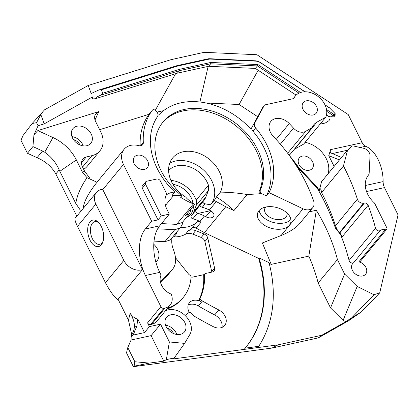 <?xml version="1.0" encoding="UTF-8"?>
<svg xmlns="http://www.w3.org/2000/svg" width="419" height="419" viewBox="0 0 419 419"><rect width="100%" height="100%" fill="white"/><g stroke="black" fill="none" stroke-linecap="round" stroke-linejoin="round"><path stroke-width="0.63" d="M131.828 335.121L128.476 320.2L118.085 299.255L142.481 269.595L102.618 189.288A14.272 10.779 39.4 0 0 96.349 192.462A14.272 10.779 39.4 0 0 95.857 204.058L123.82 260.398A14.272 10.779 39.4 0 0 142.481 269.595M131.163 336.64L133.771 330.45L134.389 327.375C134.661 322.944 133.247 318.257 130.152 313.318C132.472 316.654 135.012 318.555 137.767 319.021L144.503 332.586L133.153 335.08L131.163 336.64L131.084 340.024L127.8 347.529L126.496 352.845L133.373 366.672L272.051 348.053L278.033 344.858L257.837 347.566L258.738 346.319A147.671 111.527 39.4 0 0 269.003 262.629L259.042 257.905A137.825 104.095 -140.6 0 1 245.471 347.807A137.825 104.095 -140.6 0 1 245.199 348.137L244.146 349.399L257.842 347.561M145.33 228.989L151.683 221.269L158.021 219.875L161.299 215.89L145.592 184.245A2.954 2.231 -140.6 0 1 145.692 181.846A2.954 2.231 -140.6 0 1 146.739 181.228L156.732 179.033A2.954 2.231 39.4 0 1 160.357 181.008L166.841 194.065A20.672 15.613 -140.6 0 0 167.029 209.594L169.286 214.135L159.655 225.846L145.33 228.989A34.458 19.415 -102.4 0 0 145.419 275.513L160.886 306.677A2.462 1.859 39.4 0 0 163.902 308.316L164.986 308.08A14.765 11.151 39.4 0 0 170.203 304.995L156.884 321.19A14.765 11.151 -140.6 0 1 151.668 324.275L150.583 324.51A2.462 1.859 -140.6 0 1 147.567 322.871L149.421 326.611L144.503 332.586M123.82 260.398L105.462 282.715C109.815 290.954 113.895 296.621 117.697 299.721L118.085 299.255M184.611 343.386L169.376 341.956L166.359 359.586L174.215 357.978L184.611 343.386L189.886 334.42A17.472 13.199 39.4 0 0 185.612 315.989A17.472 13.199 39.4 0 0 166.165 310.474A12.8 9.668 39.4 0 1 165.5 310.715M137.767 319.021L136.866 326.019L133.153 335.08M166.359 359.586L163.782 361.147L149.295 363.095L134.096 366.216L133.357 366.662M244.146 349.399L173.251 358.926L174.215 357.978M76.845 216.178L55.847 173.953C52.108 167.385 46.609 162.321 39.344 158.749L27.424 153.265L20.95 140.218L23.181 135.321L32.163 123.511L36.558 122.673L38.092 125.763L33.955 134.845L32.923 146.582L42.565 151.002L37.066 157.685M89.87 178.3L84.607 171.235A38.396 29 39.4 0 0 82.433 172.183L76.352 159.927L59.838 171.313L75.802 203.477L80.338 210.16M59.838 171.313L59.189 169.894L55.847 173.953M170.203 304.995A14.765 11.151 39.4 0 0 171.219 294.112A12.8 9.668 39.4 0 1 166.914 291.713A14.765 11.151 39.4 0 1 161.064 275.026L159.744 272.371L145.419 275.513M166.327 194.971A20.672 15.613 -140.6 0 1 174.828 192.096A67.684 51.118 39.4 0 1 157.476 116.623A4.923 3.719 39.4 0 0 155.386 110.469L154.752 110.04A1.969 1.487 39.4 0 0 152.485 110.087A1.969 1.487 39.4 0 0 152.453 110.124A75.556 57.068 39.4 0 0 143.324 142.512A4.923 3.719 39.4 0 1 142.659 144.712A4.923 3.719 39.4 0 1 138.799 145.66A18.703 14.126 -140.6 0 0 124.129 149.253A18.703 14.126 -140.6 0 0 123.479 164.452L151.683 221.269M127.8 347.529L134.86 361.744L149.295 363.095M134.86 361.744L134.096 366.216M361.492 311.799L351.824 317.733L373.984 294.725L357.171 286.455L343.093 320.336L345.801 321.666L321.844 335.242L318.314 337.892L348.739 320.655L361.492 311.799L379.719 292.876L398.05 214.931L384.49 187.612A7.877 4.436 77.6 0 1 383.118 181.6A29.042 16.367 -102.4 0 0 365.578 146.273A7.877 4.436 77.6 0 1 362.194 142.706L348.22 114.555L256.915 54.727L204.105 52.328L170.863 59.708L88.22 85.466L44.587 109.794L32.163 123.511M373.984 294.725L379.719 292.876M180.343 334.367A11.57 8.736 -140.6 0 1 167.778 329.161A11.57 8.736 -140.6 0 1 166.563 317.256A11.57 8.736 -140.6 0 1 181.045 317.853A11.57 8.736 -140.6 0 1 184.428 331.953A11.57 8.736 -140.6 0 1 180.343 334.367M149.421 326.611L160.545 324.17L169.376 341.956M357.365 199.172L335.493 225.762C336.897 229.434 338.201 231.754 339.395 232.718L339.741 232.995C340.438 233.54 341.192 234.881 342.014 237.023L368.133 205.268A2.954 2.231 39.4 0 0 364.394 203.026L363.692 203.178A4.923 3.719 -140.6 0 1 357.365 199.172A199.654 150.793 39.4 0 0 343.46 165.955L321.588 192.541L320.818 188.629L318.869 190.996A19.557 14.77 39.4 0 0 315.407 186.272L298.506 168.291A199.654 150.793 -140.6 0 0 294.746 163.263M368.133 205.268A218.016 164.657 -140.6 0 1 375.539 228.313L349.1 260.45A218.016 164.657 39.4 0 0 340.589 234.588L340.788 234.347M335.493 225.762A199.654 150.793 39.4 0 0 321.588 192.541M336.069 227.323L335.425 228.109A209.877 158.513 39.4 0 0 318.869 190.996M340.589 234.588L335.425 228.109M357.171 286.455L344.607 274.021L337.426 259.565A170.832 129.021 39.4 0 0 316.335 210.275L308.824 256.119L271.213 264.373L262.378 242.962L281.044 235.562C289.403 232.084 295.479 228.245 299.271 224.034L312.752 207.646A9.847 7.437 -140.6 0 0 313.59 200.811A155.355 117.336 39.4 0 0 273.225 136.275A13.418 10.135 -140.6 0 1 270.873 121.395A13.418 10.135 -140.6 0 1 289.246 123.558A182.186 137.6 -140.6 0 1 293.525 128.172L280.358 144.183M245.267 348.053A137.825 104.095 39.4 0 0 258.633 258.403L204.446 232.639L225.757 206.729L216.288 201.576A23.626 17.844 39.4 0 0 214.13 200.512L210.579 204.828L205.137 203.817C203.33 203.351 202.702 202.508 203.257 201.298L200.114 205.121M211.81 272.093A4.923 3.719 39.4 0 0 211.726 271.554L204.907 241.574A4.923 3.719 39.4 0 0 201.22 237.473L192.787 234.127L195.657 230.639A9.847 7.437 39.4 0 0 188.32 230.759A30.027 22.678 39.4 0 0 191.745 228.261A4.431 3.347 -140.6 0 1 196.15 228.125L204.446 232.639M195.657 230.639L204.09 233.985A4.923 3.719 -140.6 0 1 207.772 238.086L214.596 268.066A4.923 3.719 -140.6 0 1 214.025 270.962A4.923 3.719 -140.6 0 1 212.286 271.989L205.483 273.481A1.969 1.487 -140.6 0 0 204.786 273.895A1.969 1.487 -140.6 0 0 204.519 274.764A72.555 54.795 -140.6 0 1 200.245 297.967L199.423 298.962A1.969 1.487 -140.6 0 0 200.659 301.45A11.323 8.553 39.4 0 0 189.414 302.738A11.323 8.553 39.4 0 0 189.299 312.469M200.659 301.45L201.481 300.449A1.969 1.487 -140.6 0 1 200.245 297.967M201.481 300.449A11.323 8.553 -140.6 0 1 202.466 300.978A274.67 207.447 39.4 0 0 218.781 309.94A11.323 8.553 -140.6 0 1 224.704 325.458A11.323 8.553 -140.6 0 1 213.145 326.595A297.312 224.547 -140.6 0 1 195.484 316.89A11.323 8.553 -140.6 0 1 191.399 313.37A1.969 1.487 -140.6 0 0 188.723 312.726A72.555 54.795 -140.6 0 1 185.02 315.418M192.787 234.127A9.847 7.437 39.4 0 0 185.449 234.247A30.027 22.678 -140.6 0 1 173.922 236.903A9.847 7.437 39.4 0 0 172.722 236.955M180.563 227.381A30.027 22.678 39.4 0 0 196.663 222.285L191.745 228.261M175.676 233.362A30.027 22.678 39.4 0 0 176.787 233.414A9.847 7.437 39.4 0 0 175.592 233.467M83.166 208.489C83.774 201.618 88.734 192.436 98.056 180.95L98.397 180.537M159.655 225.846A34.458 19.415 -102.4 0 0 159.744 272.371M174.828 192.096L172.167 195.338A20.672 15.613 -140.6 0 1 173.717 195.354L181.762 195.783L180.563 197.239C185.214 200.224 189.508 202.429 193.458 203.864L176.577 224.38L161.524 223.573M166.762 309.18A57.785 43.644 39.4 0 0 182.433 298.454L183.25 297.459A57.785 43.644 39.4 0 0 191.059 277.158A1.969 1.487 -140.6 0 0 189.948 275.257A4.923 3.719 -140.6 0 1 188.351 273.827L175.441 257.638M204.786 273.895L203.964 274.89A1.969 1.487 -140.6 0 0 203.697 275.76A72.555 54.795 -140.6 0 1 199.423 298.962M191.059 277.048A4.923 3.719 39.4 0 0 192.892 277.064L204.226 274.576M375.539 228.313A2.954 2.231 -140.6 0 0 377.461 230.57A2.954 2.231 -140.6 0 0 380.085 230.56A8.37 6.322 -140.6 0 1 385.26 229.727A1.969 1.487 -140.6 0 0 386.706 229.324A1.969 1.487 -140.6 0 0 386.774 227.727L374.523 203.053A23.626 17.844 -140.6 0 1 368.395 175.168A5.908 4.462 -140.6 0 0 369.17 173.037L370.019 155.899A6.893 5.206 39.4 0 0 363.572 148.274L354.039 146.111A6.893 5.206 39.4 0 0 351.661 146.001A24.611 18.588 -140.6 0 1 350.808 147.153A24.611 18.588 -140.6 0 1 347.613 150.018L321.588 181.657L319.283 190.498A19.557 14.77 -140.6 0 0 315.821 185.774L315.407 186.272M351.661 146.001L349.844 148.216M88.22 85.466L91.18 93.51L98.638 90.075L101.44 89.792L102.707 93.243L100.544 95.254L96.611 97.061L92.452 96.962L44.231 123.846L40.816 114.57L43.257 111.224M211.873 211.564L212.433 212.04M203.173 201.398L200.141 205.09C199.826 205.829 200.528 206.577 202.241 207.337L202.848 207.478A23.626 17.844 -140.6 0 1 209.322 210.045L210.663 210.773C213.748 212.721 214.69 214.69 213.475 216.681C211.653 218.289 209.076 218.309 205.745 216.754L204.404 216.021A23.626 17.844 39.4 0 0 197.93 213.46L197.328 213.308C195.683 212.47 195.364 211.255 196.375 209.662L191.247 215.895A1.969 1.487 -140.6 0 1 191.289 215.848L196.254 209.809M200.628 204.372L196.375 209.662M192.221 214.711A21.657 16.357 39.4 0 0 193.808 211.763L196.239 205.362L208.4 190.582L205.776 197.213A21.657 16.357 -140.6 0 1 203.728 200.759A21.657 16.357 -140.6 0 1 203.257 201.298M208.4 190.582L208.447 185.224A24.611 18.588 39.4 0 0 190.048 166.998A24.611 18.588 39.4 0 0 168.621 170.617M210.799 204.561A29.534 22.307 39.4 0 0 204.917 171.313A29.534 22.307 39.4 0 0 169.695 163.248M192.661 202.974A21.018 15.875 -140.6 0 1 192.714 202.838A29.534 22.307 -140.6 0 1 192.248 202.696M191.425 208.4L189.571 213.669L185.633 215.439L194.777 204.325L193.458 203.864M186.282 217.66A20.18 15.241 39.4 0 0 190.624 214.366A20.18 15.241 39.4 0 0 193.384 206.017M193.112 203.273A20.18 15.241 39.4 0 0 172.953 184.36M187.503 217.026A20.18 15.241 39.4 0 0 187.89 215.706M196.239 205.362A9.847 7.437 39.4 0 0 196.155 200.172A24.611 18.588 39.4 0 0 170.915 180.4M204.404 216.021L199.894 221.504A23.626 17.844 -140.6 0 0 192.819 218.791A1.969 1.487 -140.6 0 1 191.216 217.566A1.969 1.487 -140.6 0 1 191.247 215.895M155.842 262.016A14.272 10.779 39.4 0 0 157.025 260.843A14.272 10.779 39.4 0 0 153.789 244.277M182.904 221.771L182.15 224.678L180.149 227.967L174.749 229.722L164.913 241.684L170.313 239.93L170.596 239.537M155.894 262.2A14.272 10.779 39.4 0 0 156.208 261.844L157.025 260.843M154.035 241.103L164.913 241.684M157.654 228.811L174.749 229.722M160.597 282.705L164.908 278.473A23.171 17.504 39.4 0 0 165.861 277.436L172.419 269.464A23.171 17.504 -140.6 0 1 171.465 270.501L160.309 281.453M172.057 237.762A26.088 19.703 39.4 0 0 173.435 249.672A33.457 25.271 -140.6 0 1 175.566 259.178A23.171 17.504 -140.6 0 1 172.419 269.464M287.088 213.088A11.57 7.196 15.8 0 1 286.989 215.172A11.57 7.196 15.8 0 1 286.083 216.885A11.57 7.196 15.8 0 1 272.439 218.472A11.57 7.196 15.8 0 1 264.729 208.877A11.57 7.196 15.8 0 1 265.74 207.044M259.141 210.495A17.226 10.721 -164.2 0 0 272.942 222.342A17.226 10.721 -164.2 0 0 290.896 219.483M225.757 206.729L233.917 210.605L247.131 194.542C238.668 193.07 229.769 192.263 220.425 192.117A29.534 22.307 39.4 0 0 207.536 157.884A29.534 22.307 39.4 0 0 172.654 157.953A29.534 22.307 39.4 0 0 185.837 197.166C186.764 198.695 189.744 201.083 194.777 204.325M220.425 192.117L216.398 197.014A29.534 22.307 -140.6 0 1 214.24 200.382A29.534 22.307 -140.6 0 1 214.13 200.512M182.27 222.536L176.577 224.38M247.131 194.542L260.283 193.751L260.738 193.201A4.923 3.719 -140.6 0 1 260.445 189.765A59.807 45.168 39.4 0 0 232.927 121.243A59.807 45.168 39.4 0 0 163.075 121.945A59.807 45.168 39.4 0 0 181.762 195.783M162.488 122.683A59.807 45.168 -140.6 0 1 232.236 123.055A59.807 45.168 -140.6 0 1 259.246 191.221C258.884 192.347 259.23 193.19 260.283 193.751M199.894 221.504L201.068 222.143A4.431 3.347 39.4 0 0 196.663 222.285M157.973 115.209A4.923 3.719 39.4 0 0 159.23 114.45A67.684 51.118 -140.6 0 1 250.724 128.963L251.274 128.533L263.153 106.636L264.504 104.986L293.756 98.565A18.703 14.126 39.4 0 1 295.311 96.024A18.703 14.126 39.4 0 1 317.125 95.789A18.703 14.126 39.4 0 1 325.783 117.189L303.649 144.099L294.751 149.08L316.884 122.17L325.783 117.189M167.034 328.156A8.37 6.322 -140.6 0 1 173.639 333.587M165.552 325.196A11.57 8.736 -140.6 0 1 176.828 334.472M289.409 225.192A17.226 10.721 15.8 0 1 269.092 227.559A17.226 10.721 15.8 0 1 257.606 213.266A17.226 10.721 15.8 0 1 277.1 207.641A17.226 10.721 15.8 0 1 290.76 222.646A17.226 10.721 15.8 0 1 289.409 225.192M258.633 258.403L259.042 257.905M216.398 197.014A81.632 61.656 -140.6 0 1 233.917 210.605M251.636 127.868A4.923 3.719 -140.6 0 0 252.945 131.184A67.93 51.301 -140.6 0 1 266.416 195.898L260.738 193.201M252.945 131.184L255.606 127.942A67.93 51.301 -140.6 0 1 269.077 192.656L266.416 195.898M255.606 127.942A4.923 3.719 -140.6 0 1 254.668 123.186L264.504 104.986M313.26 114.974A8.37 6.322 -140.6 0 1 304.173 111.208A8.37 6.322 -140.6 0 1 303.293 102.592A8.37 6.322 -140.6 0 1 313.768 103.027A8.37 6.322 -140.6 0 1 316.219 113.224A8.37 6.322 -140.6 0 1 313.26 114.974M309.295 170.24A8.37 6.322 -140.6 0 1 300.208 166.474A8.37 6.322 -140.6 0 1 299.328 157.863A8.37 6.322 -140.6 0 1 309.803 158.298A8.37 6.322 -140.6 0 1 312.255 168.49A8.37 6.322 -140.6 0 1 309.295 170.24M73.404 139.532A8.37 6.322 -140.6 0 1 80.008 144.964M222.012 327.417A11.323 8.553 39.4 0 0 214.68 314.92A274.67 207.447 -140.6 0 1 198.365 305.959A11.323 8.553 39.4 0 0 188.178 305.069M71.916 136.573A11.57 8.736 -140.6 0 1 83.198 145.849M152.485 110.087L149.353 113.889A75.556 57.068 39.4 0 0 140.203 145.828M158.021 219.875L142.313 188.231A2.954 2.231 -140.6 0 1 142.413 185.832L145.692 181.846M320.053 124.155L325.264 123.013L328.999 120.672L329.957 118.64L330.109 115.848L329.098 116.723L326.474 115.005M296.139 95.129L255.375 68.417L257.423 65.924L298.967 93.144M312.752 207.646A9.847 7.437 -140.6 0 1 303.052 208.803L281.044 235.562M287.654 153.244L305.676 131.33L312.165 127.565A18.211 13.754 -140.6 0 1 313.841 124.705A18.211 13.754 -140.6 0 1 316.884 122.17M269.077 192.656L303.052 208.803M305.676 131.33A9.847 7.437 -140.6 0 1 293.525 128.172M294.19 149.415A18.211 13.754 -140.6 0 1 294.751 149.08M289.016 155.061L290.032 154.475L312.165 127.565M347.613 150.018L343.46 165.955M289.079 155.15A199.654 150.793 -140.6 0 1 298.915 167.789L315.821 185.774M328.03 173.827A24.611 18.588 39.4 0 0 305.126 142.303M210.757 62.452L179.452 69.324L179.484 70.643L210.657 63.803L257.423 65.924L257.921 64.589L210.757 62.452L210.657 63.803L208.61 66.291L177.436 73.136L95.213 98.769L92.463 98.884L92.452 96.962M255.375 68.417L208.61 66.291M208.159 66.391L199.905 101.985M258.177 70.256L239.076 104.499L206.211 103.006M257.669 116.681L239.076 104.499M77.012 126.213A11.57 8.736 39.4 0 0 72.927 128.633A11.57 8.736 39.4 0 0 76.31 142.727A11.57 8.736 39.4 0 0 90.792 143.329A11.57 8.736 39.4 0 0 89.577 131.419A11.57 8.736 39.4 0 0 77.012 126.213M83.659 169.323A23.38 17.661 39.4 0 0 87.21 166.28L99.916 150.835A23.38 17.661 -140.6 0 1 91.965 155.643L86.214 157.015A9.847 7.437 39.4 0 0 82.862 159.042A9.847 7.437 39.4 0 0 82.522 167.04L84.607 171.235M95.003 119.954L98.821 111.569L95.207 114.701C94.312 116.807 94.474 119.132 95.689 121.693L100.728 131.838A23.38 17.661 -140.6 0 1 99.916 150.835M330.109 115.848L331.675 116.88L333.901 116.828L335.127 115.335L332.906 115.382L331.675 116.88M326.731 111.339L332.906 115.382L333.676 114.23L326.511 109.532M325.044 105.001L329.69 108.044L335.132 113.57L335.127 115.335M329.69 108.044L335.137 113.57M329.638 107.882L324.955 104.818M305.058 91.777L260.66 62.688A9.847 7.437 39.4 0 0 255.066 60.781L209.903 58.733A9.847 7.437 39.4 0 0 207.782 58.906L177.132 65.631A9.847 7.437 39.4 0 0 176.54 65.788L98.638 90.075M344.607 274.021L330.528 307.902L343.093 320.336M308.824 256.119A170.832 129.021 -140.6 0 1 318.162 282.987L337.426 259.565M318.162 282.987L330.528 307.902M309.327 211.81L316.335 210.275M298.915 167.789L298.506 168.291M380.085 230.56L353.646 262.703A2.954 2.231 -140.6 0 1 351.022 262.713A2.954 2.231 -140.6 0 1 349.1 260.45M353.646 262.703A8.37 6.322 39.4 0 0 352.693 263.582A8.37 6.322 39.4 0 0 355.139 273.78A8.37 6.322 39.4 0 0 365.619 274.215A8.37 6.322 39.4 0 0 365.907 267.416A8.37 6.322 39.4 0 0 358.821 261.87A1.969 1.487 -140.6 0 0 360.267 261.466L386.706 229.324M101.44 89.792L177.42 66.108A8.862 6.694 -140.6 0 1 177.955 65.966L208.604 59.236A8.862 6.694 -140.6 0 1 210.516 59.084L255.679 61.132A8.862 6.694 -140.6 0 1 260.712 62.85L304.87 91.782M334.791 113.324C335.048 114.277 334.676 114.581 333.676 114.23M300.523 92.505L257.921 64.589M100.544 95.254L179.484 70.643L177.436 73.136M155.26 110.38L175.582 73.713M163.536 110.658L157.041 112.083M179.452 69.324L102.707 93.243M96.611 97.061L95.213 98.769M40.816 114.57L36.558 122.673M149.059 114.282L99.659 129.686M32.923 146.582L27.424 153.265M76.352 159.927A38.396 29 39.4 0 0 52.962 137.532L44.718 152.217L42.565 151.002M44.718 152.217C51.186 156.737 56.01 162.63 59.189 169.894M161.299 215.89L169.286 214.135M137.38 155.229A8.37 6.322 -140.6 0 1 146.472 158.995A8.37 6.322 -140.6 0 1 147.352 167.61A8.37 6.322 -140.6 0 1 136.872 167.176A8.37 6.322 -140.6 0 1 134.426 156.978A8.37 6.322 -140.6 0 1 137.38 155.229M82.433 172.183L87.005 177.693L95.726 181.631M98.821 111.569L37.82 130.587L33.955 134.845M52.962 137.532L37.82 130.587M44.231 123.846L38.092 125.763M271.213 264.373L269.213 263.42M167.584 308.18A57.785 43.644 39.4 0 0 183.25 297.459M345.801 321.666L351.824 317.733M321.844 335.242L278.033 344.858M318.314 337.892L272.051 348.053M258.738 346.319L245.199 348.137M334.116 166.432L328.774 155.669L339.469 159.917M328.774 155.669L330.591 149.641C329.816 151.704 330.402 153.008 332.351 153.564L341.49 157.465M105.462 282.715L77.499 226.375C75.341 221.95 74.556 219.237 75.142 218.247L96.349 192.462M90.033 240.187A13.539 7.626 77.6 0 1 88.985 223.51A13.539 7.626 77.6 0 1 98.633 222.552A13.539 7.626 77.6 0 1 102.875 241.889A13.539 7.626 77.6 0 1 90.033 240.187M103.132 241.03A11.57 6.521 77.6 0 1 99.738 244.282A11.57 6.521 77.6 0 1 92.442 238.84A11.57 6.521 77.6 0 1 92.41 223.222A11.57 6.521 77.6 0 1 94.778 221.688A11.57 6.521 77.6 0 1 99.224 223.222M131.084 340.024L151.118 335.629L160.545 324.17M151.118 335.629L163.782 361.147M128.465 320.184L130.152 313.318M147.567 322.871L160.886 306.677M135.646 329.371L133.771 330.45M123.479 164.452L102.781 189.613M364.394 203.026L339.741 232.995M339.395 232.718L363.692 203.178M173.922 236.903L176.787 233.414M188.32 230.759L185.449 234.247M173.717 195.354L165.463 205.394M210.516 210.694L197.93 213.46M202.241 207.337L205.137 203.817M208.447 185.224L196.155 200.172M193.808 211.763L205.776 197.213M192.819 218.791L197.328 213.308M171.465 270.501L164.908 278.473M203.697 275.76L204.519 274.764M205.745 216.754L210.778 210.836M209.322 210.045L216.288 201.576M260.445 189.765L259.246 191.221M196.15 228.125L201.068 222.143M254.668 123.186L253.06 125.14M214.68 314.92L218.781 309.94M198.365 305.959L202.466 300.978M211.726 271.554L214.596 268.066M204.907 241.574L207.772 238.086M201.22 237.473L204.09 233.985M142.313 188.231L145.592 184.245M140.627 145.791L143.324 142.512M149.353 113.889L152.453 110.124M91.965 155.643L82.548 167.092M289.246 123.558L276.173 139.448M385.26 229.727L358.821 261.87M177.132 65.631L177.955 65.966M176.54 65.788L177.42 66.108M207.782 58.906L208.604 59.236M209.903 58.733L210.516 59.084M255.066 60.781L255.679 61.132M81.522 162.719L86.214 157.015M87.005 177.693C80.731 186.89 76.996 195.484 75.802 203.477M134.389 327.375L136.866 326.019M362.194 142.706L330.591 149.641M366.552 191.551L384.49 187.612M383.118 181.6L365.3 185.512M332.351 153.564L347.414 150.259M360.073 147.483L365.578 146.273M77.499 226.375L95.857 204.058M150.583 324.51L163.902 308.316M164.986 308.08L151.668 324.275M124.129 149.253L98.056 180.945M179.767 228.392L170.292 239.909M189.566 213.669L182.192 222.636M293.101 98.711L295.311 96.024"/></g></svg>
